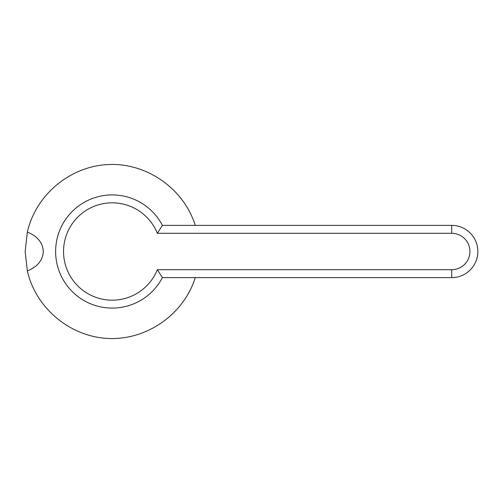 <?xml version="1.0" encoding="UTF-8"?>
<svg xmlns="http://www.w3.org/2000/svg" width="503" height="503" viewBox="0 0 503 503"><rect width="100%" height="100%" fill="white"/><g stroke="black" fill="none" stroke-linecap="round" stroke-linejoin="round"><path stroke-width="0.75" d="M162.406 277.618A56.588 56.588 0 0 1 55.619 251.5A56.588 56.588 0 0 1 162.406 225.382L451.732 225.382A26.118 26.118 0 0 1 477.85 251.5A26.118 26.118 0 0 1 451.732 277.618L162.406 277.618L157.345 269.696L451.732 269.696A18.196 18.196 0 0 0 469.928 251.5A18.196 18.196 0 0 0 451.732 233.304L157.345 233.304L162.406 225.382M157.345 233.304A48.665 48.665 0 0 0 63.541 251.5A48.665 48.665 0 0 0 157.345 269.696M27.351 232.04C37.518 236.272 42.83 242.76 43.302 251.5C42.83 260.24 37.518 266.728 27.351 270.96L25.15 251.5L27.351 232.04C35.839 194.655 70.451 165.946 108.761 164.512C147.065 162.909 183.834 188.788 195.258 225.382M195.258 277.618C183.834 314.212 147.065 340.091 108.761 338.488C70.451 337.054 35.839 308.345 27.351 270.96M451.732 233.304L451.732 225.382M451.732 269.696L451.732 277.618"/></g></svg>
